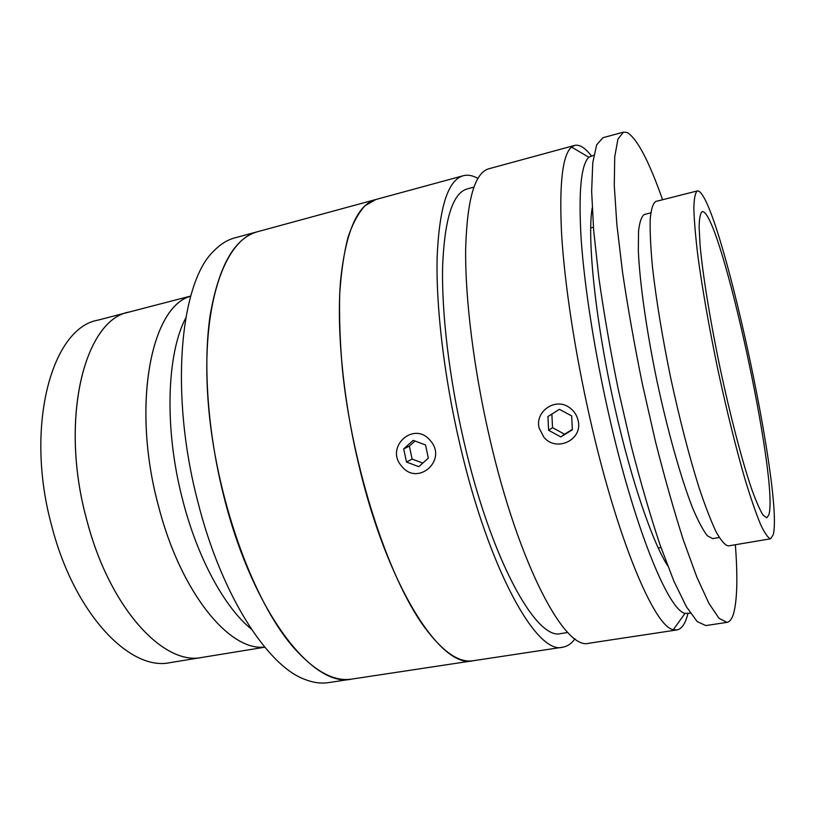 <?xml version="1.0" encoding="UTF-8"?>
<svg xmlns="http://www.w3.org/2000/svg" width="815" height="815" viewBox="0 0 815 815"><rect width="100%" height="100%" fill="white"/><g stroke="black" fill="none" stroke-linecap="round" stroke-linejoin="round"><path stroke-width="1.22" d="M251.346 629.119C224.665 607.633 197.332 557.888 182.509 499.33C164.151 429.057 166.637 354.148 185.738 318.013M574.993 638.817C571.458 643.646 567.352 646.438 562.676 647.212L328.414 682.624C320.916 683.775 312.919 682.654 304.443 679.241C266.974 665.458 221.018 594.318 197.78 501.541C169.296 393.044 180.115 282.051 214.07 250.714C220.437 244.174 227.293 239.916 234.628 237.939L257.469 231.735C234.486 238.133 218.715 266.006 210.138 315.364C202.904 364.356 207.652 432.235 223.819 496.213C252.609 612.503 313.052 688.563 351.815 679.078C334.303 681.911 314.967 671.489 293.838 647.823C252.823 601.327 214.865 495.52 208.039 400.287C201.05 304.902 224.502 239.692 257.469 231.735L375.878 199.502L365.069 205.686C358.457 212.827 352.793 223.33 348.056 237.175C343.981 252.905 341.21 271.66 339.743 293.431C339.122 316.709 339.998 341.984 342.382 369.256C352.182 467.301 388.317 577.672 424.157 626.766C442.606 651.776 458.947 663.094 473.158 660.741C441.608 669.482 387.634 587.493 358.885 465.253C343.084 399.238 336.534 330.238 340.517 281.175C345.591 231.868 357.378 204.647 375.878 199.502L463.236 175.734C467.82 174.542 472.71 175.449 477.896 178.434M158.049 504.373C131.398 404.739 151.346 306.511 190.659 296.232C150.744 306.511 131.032 407.612 159.047 508.183C181.429 593.666 229.912 651.491 264.651 647.049C229.372 651.674 179.942 591.67 158.049 504.373M86.543 519.104C58.975 418.339 84.882 319.236 129.432 311.972L97.963 320.142C51.844 327.885 24.256 426.54 51.814 526.266C74.308 613.98 130.227 671.672 170.203 662.615L202.283 657.389C163.733 666.242 109.098 607.725 86.543 519.104M264.773 647.202L202.283 657.389C164.304 665.998 110.677 609.63 87.551 522.843C58.486 421.182 84.22 319.195 129.432 311.972L190.71 296.049M593.819 155.237L588.807 157.254C580.922 164.987 578.385 192.391 581.177 239.467C584.426 286.238 594.359 350.338 608.367 412.482C633.775 526.133 668.076 610.017 685.008 613.389L690.417 613.216M687.84 613.889C685.384 623.658 681.727 629.017 676.868 629.944L673.353 629.669C654.659 627.387 617.077 539.173 589.836 417.8C574.83 351.52 564.489 283.07 561.566 233.467C559.161 183.579 562.493 154.779 571.57 147.077L574.667 145.406C579.496 144.296 585.007 147.719 591.201 155.665M676.868 629.944L588.98 643.229C565.141 651.012 518.737 564.927 489.754 438.368C473.892 370.03 465.121 299.156 465.65 249.431C467.026 199.563 474.778 172.658 488.908 168.746L574.667 145.406M539.184 428.211C534.579 411.636 555.26 397.149 569.257 407.449C573.791 410.566 576.714 414.825 578.039 420.224C583.397 439.54 556.676 452.682 543.951 437.329L539.184 428.211M567.79 632.481L561.005 633.53C536.708 641.12 491.282 560.323 464.092 442.178C449.208 378.394 441.424 312.135 442.647 265.374C444.705 218.389 452.896 192.911 467.229 188.917L473.861 187.134M562.676 647.212C537.044 655.209 488.857 570.072 459.915 444.491C444.073 376.693 435.821 306.236 437.156 256.664C439.387 206.908 448.087 179.932 463.236 175.734M667.597 565.62C652.377 542.006 631.034 479.791 614.846 407.51C595.765 323.657 586.922 239.62 592.169 207.988M773.241 534.711C783.857 493.615 719.676 197.546 698.19 190.954L697.304 190.934C695.246 192.605 694.085 198.361 693.84 208.233C694.176 220.478 695.531 236.493 697.925 256.267C702.398 289.162 708.948 326.509 717.587 368.309C726.562 410.037 735.66 446.854 744.849 478.751C750.646 497.802 755.872 513.002 760.517 524.34C764.725 533.265 768.107 538.073 770.664 538.776L773.241 534.711M702.703 211.605L702.153 211.635C700.33 213.112 699.321 218.237 699.117 226.998L700.065 245.05C702.713 274.431 710.048 319.949 720.032 367.789C730.22 415.599 741.894 460.2 751.338 488.144C755.851 500.716 759.723 509.66 762.952 514.968L766.742 517.871L768.881 514.764C779.069 481.268 721.051 213.897 702.703 211.605M697.304 190.934L655.708 201.478C652.968 203.312 651.134 209.19 650.207 219.123C649.871 231.409 650.635 247.403 652.479 267.096C656.177 299.798 662.269 336.829 670.755 378.191C679.69 419.45 689.072 455.789 698.903 487.197C705.169 505.962 710.925 520.887 716.191 532.001C721.051 540.712 725.106 545.357 728.355 545.918L770.664 538.776M662.585 199.736C648.923 160.973 637.136 138.57 627.234 132.539L623.506 132.112L617.943 139.08L614.724 156.816L614.276 185.504L616.863 224.533L622.568 272.404C627.876 307.978 634.488 345.234 642.403 384.171L655.403 441.272C664.714 478.028 674.076 511.107 683.51 540.518L696.907 577.275L708.897 603.324L719.003 618.259L726.909 622.385C729.802 621.865 732.053 618.83 733.663 613.267C737.249 599.657 737.809 576.806 735.354 544.736M650.757 212.868L644.37 214.477C641.558 216.26 639.612 221.863 638.532 231.297L638.339 250.633C639.643 282.01 646.438 330.391 656.982 381.094C667.811 431.726 681.136 478.741 692.607 507.959C698.16 521.08 703.09 530.361 707.389 535.791L712.728 538.613L719.227 537.503M623.506 132.112L602.917 137.715L596.661 144.846L592.76 162.674L591.649 191.382L593.656 230.339L598.893 278.047C603.946 313.48 610.384 350.552 618.228 389.264L631.248 446.019C640.672 482.531 650.227 515.386 659.936 544.573L673.832 581.024L686.444 606.839L697.212 621.58L705.81 625.574L726.909 622.385M572.354 429.8L571.692 415.956L559.447 409.334L547.935 416.536L548.617 430.3L560.791 436.932L572.354 429.8M559.447 409.334L547.935 416.536M551.867 414.081L552.529 427.671L548.617 430.3M552.529 427.671L564.55 434.212L560.791 436.932M564.55 434.212L572.334 429.403M430.33 440.63C414.01 420.194 384.334 447.272 401.775 466.292C417.728 486.718 447.934 460.006 430.33 440.63M428.323 458.152L425.522 444.949L413.185 440.345L403.7 448.902L406.502 462.034L418.788 466.679L428.323 458.152M414.998 441.017L409.364 446.111L403.7 448.902M409.364 446.111L412.125 459.069L406.502 462.034M412.125 459.069L422.791 463.093M588.807 157.254L571.57 147.077M685.008 613.389L673.353 629.669M658.255 547.945L660.945 547.486M590.763 227.945L593.412 227.273"/></g></svg>
